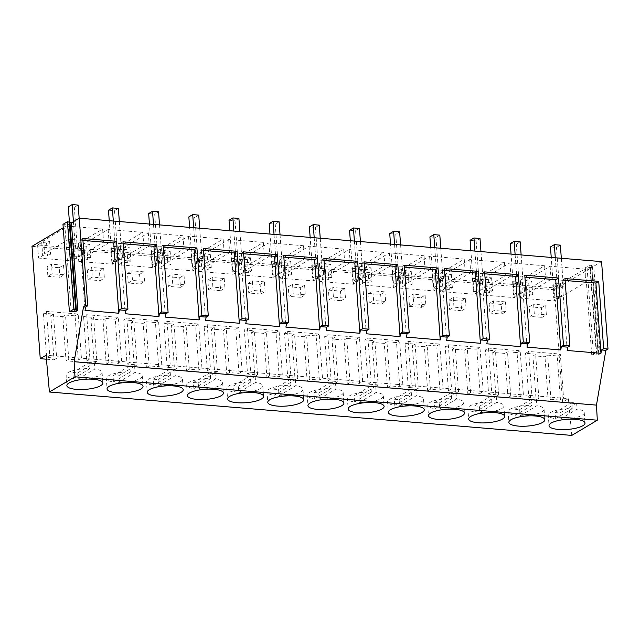 <?xml version="1.0" encoding="UTF-8"?>
<svg xmlns="http://www.w3.org/2000/svg" width="640" height="640" viewBox="0 0 640 640"><rect width="100%" height="100%" fill="white"/><g stroke="black" fill="none" stroke-linecap="round" stroke-linejoin="round"><path stroke-width="0.48" stroke-dasharray="3.2 2.4" d="M560.28 419.088A18.04 5.064 175.8 0 0 584.248 412.632A18.04 5.064 175.8 0 0 584.248 412.576A18.04 5.064 175.8 0 0 577.048 409.104L560.28 419.088L559.832 412.968L555.008 412.568L555.464 418.688A18.04 5.064 175.8 0 1 548.264 415.216L549.032 425.712M559.832 412.968L576.6 402.984L571.776 402.584L572.224 408.704A18.04 5.064 175.8 0 0 548.264 415.16A18.04 5.064 175.8 0 0 548.264 415.216M572.224 408.704L555.464 418.688M571.776 402.584L555.008 412.568M576.6 402.984L577.048 409.104M520.104 415.752A18.04 5.064 175.8 0 0 544.072 409.296A18.04 5.064 175.8 0 0 544.064 409.232A18.04 5.064 175.8 0 0 536.872 405.768L520.104 415.752L519.656 409.632L514.832 409.224L515.28 415.352A18.04 5.064 175.8 0 1 508.08 411.88L508.856 422.368M519.656 409.632L536.416 399.648L531.6 399.248L532.048 405.368A18.04 5.064 175.8 0 0 508.08 411.824A18.04 5.064 175.8 0 0 508.08 411.88M532.048 405.368L515.28 415.352M531.6 399.248L514.832 409.224M536.416 399.648L536.872 405.768M555.288 257.768L557.344 285.744L553.48 288.048L551.232 257.432M561.32 258.272L563.376 286.248L557.344 285.744M550.464 246.952L556.488 247.456L559.504 288.552L553.48 288.048M563.376 286.248L559.504 288.552M560.352 245.152L556.488 247.456M515.112 254.432L517.168 282.408L513.304 284.712L511.048 254.088M521.136 254.928L523.192 282.912L517.168 282.408M510.28 243.616L516.312 244.112L519.328 285.208L513.304 284.712M523.192 282.912L519.328 285.208M520.176 241.816L516.312 244.112M601.576 261.616L593.744 266.28L600.16 353.712L598.232 354.864L591.744 355.184L596.208 352.528L600.16 353.712M571.76 435.416L568.4 398.64L46.056 355.232M598.232 354.864L591.808 267.432L554.344 289.744L562.592 402.096L568.4 398.64M564.968 278.56L562.16 280.232L565.104 280.472M562.16 280.232L567.192 350.488M524.784 275.216L521.976 276.888L524.928 277.136M521.976 276.888L527.016 347.152M591.808 267.432L585.32 267.752L589.784 265.096L593.744 266.28M554.344 289.744L32 246.328M62.976 224.344L69.464 224.024L63.224 227.736M118.528 246.832L142.8 232.376L108.136 229.496L83.864 243.952L89.776 244.44L86.728 246.256L81.888 245.856L77.776 248.304L111.528 251.104L115.64 248.656L110.8 248.256L113.848 246.44L118.528 246.832L119.488 259.944L114.808 259.56L113.848 246.44M78.344 243.496L102.624 229.032L67.96 226.152L43.68 240.608L49.592 241.104L46.552 242.912L41.712 242.512L37.6 244.96L71.352 247.768L75.464 245.32L70.624 244.92L73.664 243.104L78.344 243.496L79.304 256.608L74.632 256.216L73.664 243.104M158.704 250.168L182.984 235.712L148.32 232.832L124.04 247.288L129.952 247.784L126.912 249.592L122.072 249.192L117.96 251.64L151.712 254.448L155.824 252L150.984 251.592L154.024 249.784L158.704 250.168L159.664 263.288L154.992 262.896L154.024 249.784M359.608 266.864L383.888 252.408L349.216 249.528L324.944 263.984L330.856 264.48L327.808 266.288L322.968 265.888L318.856 268.336L352.608 271.144L356.72 268.696L351.88 268.288L354.928 266.48L359.608 266.864L360.568 279.984L355.888 279.592L354.928 266.48M319.424 263.528L343.704 249.072L309.04 246.192L284.76 260.648L290.672 261.136L287.632 262.952L282.792 262.552L278.68 265L312.432 267.8L316.544 265.352L311.704 264.952L314.744 263.136L319.424 263.528L320.392 276.64L315.712 276.256L314.744 263.136M520.328 280.224L544.608 265.768L509.944 262.888L485.664 277.344L491.576 277.832L488.528 279.648L483.688 279.248L479.576 281.696L513.328 284.496L517.44 282.048L512.608 281.648L515.648 279.832L520.328 280.224L521.288 293.336L516.608 292.952L515.648 279.832M560.504 283.56L584.784 269.104L550.12 266.224L525.84 280.68L531.752 281.176L528.712 282.984L523.872 282.584L519.76 285.032L553.512 287.84L557.624 285.392L552.784 284.984L555.832 283.176L560.504 283.56L561.472 296.68L556.792 296.288L555.832 283.176M480.144 276.888L504.424 262.424L469.76 259.544L445.48 274L451.392 274.496L448.352 276.304L443.512 275.904L439.4 278.352L473.152 281.16L477.264 278.712L472.424 278.312L475.472 276.496L480.144 276.888L481.112 290L476.432 289.608L475.472 276.496M399.784 270.208L424.064 255.752L389.4 252.872L365.12 267.328L371.032 267.816L367.992 269.632L363.152 269.224L359.04 271.672L392.792 274.48L396.904 272.032L392.064 271.632L395.104 269.816L399.784 270.208L400.752 283.32L396.072 282.936L395.104 269.816M439.968 273.544L464.248 259.088L429.584 256.208L405.304 270.664L411.216 271.152L408.168 272.968L403.328 272.568L399.216 275.016L432.968 277.816L437.08 275.368L432.24 274.968L435.288 273.16L439.968 273.544L440.928 286.664L436.248 286.272L435.288 273.16M279.248 260.192L303.528 245.728L268.856 242.848L244.584 257.304L250.496 257.8L247.448 259.608L242.608 259.208L238.496 261.656L272.248 264.464L276.36 262.016L271.52 261.616L274.568 259.8L279.248 260.192L280.208 273.304L275.528 272.912L274.568 259.8M198.888 253.512L223.16 239.056L188.496 236.176L164.224 250.632L170.136 251.12L167.088 252.936L162.248 252.528L158.136 254.976L191.888 257.784L196 255.336L191.16 254.936L194.208 253.12L198.888 253.512L199.848 266.624L195.168 266.24L194.208 253.12M239.064 256.848L263.344 242.392L228.68 239.512L204.4 253.968L210.312 254.456L207.272 256.272L202.432 255.872L198.32 258.32L232.072 261.12L236.184 258.672L231.344 258.272L234.384 256.464L239.064 256.848L240.032 269.968L235.352 269.576L234.384 256.464M562.592 402.096L548.208 400.896L550.912 399.288L547.672 355.136L557.232 355.928L560.336 354.08L528.672 351.448L525.568 353.296L535.616 354.128L532.912 355.744L544.968 356.744L547.672 355.136M550.912 399.288L560.48 400.08L563.576 398.24L560.336 354.08M548.208 400.896L544.968 356.744M46.416 359.2L53.992 359.824L50.752 315.672L62.8 316.672L66.048 360.824L94.176 363.168L90.928 319.008L102.984 320.016L106.224 364.168L134.352 366.504L131.112 322.352L143.168 323.352L146.408 367.504L174.536 369.84L171.288 325.688L183.344 326.688L186.584 370.848L214.712 373.184L211.472 329.032L223.528 330.032L226.768 374.184L254.896 376.52L251.648 332.368L263.704 333.368L266.944 377.528L295.072 379.864L291.832 335.704L303.888 336.712L307.128 380.864L335.256 383.2L332.008 339.048L344.064 340.048L347.304 384.2L375.432 386.536L372.192 342.384L384.248 343.384L387.488 387.544L415.616 389.88L412.368 345.728L424.424 346.728L427.664 390.88L455.792 393.216L452.552 349.064L464.608 350.064L467.848 394.224L495.976 396.56L492.728 352.4L504.784 353.408L508.024 397.56L536.152 399.896L532.912 355.744M127.512 273.384L139.568 274.392L140.272 284.008L128.224 283.008L132.512 280.448L131.808 270.832L127.512 273.384L128.224 283.008M409.48 306.376L421.536 307.384L420.832 297.76L408.776 296.76L409.48 306.376L413.776 303.824L413.072 294.208L408.776 296.76M448.952 300.104L461.008 301.104L461.712 310.72L449.664 309.72L453.96 307.16L453.248 297.544L448.952 300.104L449.664 309.72M248.056 283.408L260.112 284.408L260.816 294.024L248.76 293.024L253.056 290.464L252.352 280.848L248.056 283.408L248.76 293.024M368.592 293.424L380.648 294.424L381.352 304.04L369.304 303.04L373.592 300.48L372.888 290.864L368.592 293.424L369.304 303.04M529.312 306.776L541.368 307.784L542.08 317.4L530.024 316.4L534.32 313.84L533.608 304.224L529.312 306.776L530.024 316.4M207.872 280.064L219.928 281.064L220.632 290.688L208.584 289.68L212.872 287.128L212.168 277.512L207.872 280.064L208.584 289.68M167.696 276.728L179.752 277.728L180.456 287.344L168.4 286.344L172.696 283.784L171.992 274.168L167.696 276.728L168.4 286.344M288.232 286.744L300.288 287.744L300.992 297.36L288.944 296.36L293.232 293.808L292.528 284.184L288.232 286.744L288.944 296.36M328.416 290.08L340.472 291.088L341.176 300.704L329.12 299.704L333.416 297.144L332.712 287.528L328.416 290.08L329.12 299.704M489.84 313.056L501.896 314.064L501.192 304.44L489.136 303.44L489.84 313.056L494.136 310.504L493.432 300.88L489.136 303.44M88.04 279.664L100.096 280.664L99.392 271.048L87.336 270.048L88.04 279.664L92.336 277.112L91.632 267.488L87.336 270.048M47.864 276.328L59.912 277.328L59.208 267.712L47.152 266.712L47.864 276.328L52.152 273.768L51.448 264.152L47.152 266.712M590.36 267.312L596.784 354.744M592.296 266.16L598.72 353.592M495.976 396.56L498.68 394.944L488.632 394.112L485.392 349.96L488.488 348.112L491.736 392.264L488.632 394.112M467.848 394.224L470.552 392.608L480.12 393.4L483.216 391.56L479.976 347.408L448.312 344.776L445.208 346.616L455.256 347.456L452.552 349.064M591.576 265.24L597.992 352.672M589.784 265.096L596.208 352.528M585.32 267.752L591.744 355.184M587.104 267.904L593.528 355.336M483.688 279.248L484.656 292.36L480.544 294.808L514.296 297.616L518.408 295.168L513.568 294.76L516.608 292.952M488.528 279.648L489.496 292.76L484.656 292.36M479.576 281.696L480.544 294.808M513.328 284.496L514.296 297.616M517.44 282.048L518.408 295.168M512.608 281.648L513.568 294.76M544.608 265.768L545.568 278.88L521.288 293.336M509.944 262.888L510.904 276L545.568 278.88M485.664 277.344L486.624 290.456L492.536 290.952L489.496 292.76M510.904 276L486.624 290.456M491.576 277.832L492.536 290.952M523.872 282.584L524.832 295.696L520.72 298.144L554.472 300.952L558.584 298.504L553.744 298.104L556.792 296.288M528.712 282.984L529.672 296.104L524.832 295.696M519.76 285.032L520.72 298.144M553.512 287.84L554.472 300.952M557.624 285.392L558.584 298.504M552.784 284.984L553.744 298.104M584.784 269.104L585.752 282.224L561.472 296.68M550.12 266.224L551.08 279.344L585.752 282.224M525.84 280.68L526.808 293.8L532.72 294.288L529.672 296.104M551.08 279.344L526.808 293.8M531.752 281.176L532.72 294.288M508.024 397.56L510.736 395.952L520.296 396.744L523.392 394.896L520.152 350.744L488.488 348.112M536.152 399.896L538.856 398.288L528.816 397.448L525.568 353.296M528.672 351.448L531.912 395.608L528.816 397.448M560.48 400.08L557.232 355.928M538.856 398.288L535.616 354.128M510.736 395.952L507.488 351.792L504.784 353.408M520.296 396.744L517.056 352.592L507.488 351.792M517.056 352.592L520.152 350.744M492.728 352.4L495.44 350.792L485.392 349.96M498.68 394.944L495.44 350.792M501.192 304.44L505.488 301.888L493.432 300.88M501.896 314.064L506.192 311.504L494.136 310.504M505.488 301.888L506.192 311.504M541.368 307.784L545.664 305.224L546.368 314.84L534.32 313.84M542.08 317.4L546.368 314.84M545.664 305.224L533.608 304.224M479.92 412.408A18.04 5.064 175.8 0 0 503.888 405.952A18.04 5.064 175.8 0 0 503.888 405.896A18.04 5.064 175.8 0 0 496.688 402.424L479.92 412.408L479.472 406.288L474.648 405.888L475.104 412.008A18.04 5.064 175.8 0 1 467.904 408.536L468.672 419.032M479.472 406.288L496.24 396.304L491.416 395.904L491.864 402.024A18.04 5.064 175.8 0 0 467.904 408.48A18.04 5.064 175.8 0 0 467.904 408.536M491.864 402.024L475.104 412.008M491.416 395.904L474.648 405.888M496.24 396.304L496.688 402.424M439.744 409.072A18.04 5.064 175.8 0 0 463.712 402.616A18.04 5.064 175.8 0 0 463.704 402.56A18.04 5.064 175.8 0 0 456.512 399.088L439.744 409.072L439.296 402.952L434.472 402.552L434.92 408.672A18.04 5.064 175.8 0 1 427.72 405.2L428.496 415.688M439.296 402.952L456.056 392.968L451.24 392.568L451.688 398.688A18.04 5.064 175.8 0 0 427.72 405.144A18.04 5.064 175.8 0 0 427.72 405.2M451.688 398.688L434.92 408.672M451.24 392.568L434.472 402.552M456.056 392.968L456.512 399.088M399.56 405.728A18.04 5.064 175.8 0 0 423.528 399.272A18.04 5.064 175.8 0 0 423.528 399.216A18.04 5.064 175.8 0 0 416.328 395.752L399.56 405.728L399.112 399.608L394.288 399.208L394.744 405.328A18.04 5.064 175.8 0 1 387.544 401.864L388.312 412.352M399.112 399.608L415.88 389.624L411.056 389.224L411.504 395.344A18.04 5.064 175.8 0 0 387.544 401.8A18.04 5.064 175.8 0 0 387.544 401.864M411.504 395.344L394.744 405.328M411.056 389.224L394.288 399.208M415.88 389.624L416.328 395.752M474.928 251.088L476.984 279.072L473.12 281.368L470.872 250.752M480.96 251.592L483.008 279.568L476.984 279.072M470.104 240.272L476.128 240.776L479.144 281.872L473.12 281.368M483.008 279.568L479.144 281.872M479.992 238.472L476.128 240.776M434.752 247.752L436.808 275.728L432.936 278.032L430.688 247.416M440.776 248.248L442.832 276.232L436.808 275.728M429.92 236.936L435.952 237.44L438.968 278.528L432.936 278.032M442.832 276.232L438.968 278.528M439.816 235.136L435.952 237.44M394.568 244.408L396.624 272.392L392.76 274.688L390.512 244.072M400.6 244.912L402.648 272.888L396.624 272.392M389.744 233.6L395.768 234.096L398.784 275.192L392.76 274.688M402.648 272.888L398.784 275.192M399.632 231.8L395.768 234.096M451.392 274.496L452.36 287.608L449.312 289.424L444.472 289.024L440.36 291.472L474.112 294.272L478.224 291.824L473.384 291.424L476.432 289.608M445.48 274L446.448 287.12L452.36 287.608M448.352 276.304L449.312 289.424M443.512 275.904L444.472 289.024M439.4 278.352L440.36 291.472M473.152 281.16L474.112 294.272M477.264 278.712L478.224 291.824M472.424 278.312L473.384 291.424M504.424 262.424L505.384 275.544L481.112 290M469.76 259.544L470.72 272.664L505.384 275.544M470.72 272.664L446.448 287.12M367.992 269.632L368.952 282.744L364.112 282.344L360 284.792L393.752 287.592L397.864 285.144L393.024 284.744L396.072 282.936M371.032 267.816L372 280.928L368.952 282.744M363.152 269.224L364.112 282.344M359.04 271.672L360 284.792M392.792 274.48L393.752 287.592M396.904 272.032L397.864 285.144M392.064 271.632L393.024 284.744M424.064 255.752L425.024 268.864L400.752 283.32M389.4 252.872L390.36 265.984L425.024 268.864M365.12 267.328L366.088 280.44L372 280.928M390.36 265.984L366.088 280.44M408.168 272.968L409.136 286.08L404.296 285.68L400.184 288.128L433.936 290.936L438.048 288.488L433.208 288.088L436.248 286.272M411.216 271.152L412.176 284.272L409.136 286.08M403.328 272.568L404.296 285.68M399.216 275.016L400.184 288.128M432.968 277.816L433.936 290.936M437.08 275.368L438.048 288.488M432.24 274.968L433.208 288.088M464.248 259.088L465.208 272.2L440.928 286.664M429.584 256.208L430.544 269.32L465.208 272.2M405.304 270.664L406.264 283.776L412.176 284.272M430.544 269.32L406.264 283.776M427.664 390.88L430.376 389.272L439.936 390.064L443.032 388.216L439.792 344.064L408.128 341.432L405.032 343.28L415.08 344.112L412.368 345.728M455.792 393.216L458.496 391.608L448.456 390.776L445.208 346.616M448.312 344.776L451.552 388.928L448.456 390.776M430.376 389.272L427.128 345.112L424.424 346.728M439.936 390.064L436.696 345.912L427.128 345.112M436.696 345.912L439.792 344.064M415.616 389.88L418.32 388.272L415.08 344.112M418.32 388.272L408.272 387.432L405.032 343.28M408.128 341.432L411.376 385.592L408.272 387.432M387.488 387.544L390.192 385.928L399.752 386.728L402.856 384.88L399.608 340.728L367.952 338.096L364.848 339.944L374.896 340.776L372.192 342.384M390.192 385.928L386.952 341.776L384.248 343.384M399.752 386.728L396.512 342.568L386.952 341.776M396.512 342.568L399.608 340.728M375.432 386.536L378.136 384.928L374.896 340.776M347.304 384.2L350.016 382.592L359.576 383.384L362.672 381.544L359.432 337.384L327.768 334.752L324.672 336.6L334.72 337.432L332.008 339.048M378.136 384.928L368.096 384.096L364.848 339.944M367.952 338.096L371.192 382.248L368.096 384.096M470.552 392.608L467.312 348.456L464.608 350.064M480.12 393.4L476.872 349.248L467.312 348.456M476.872 349.248L479.976 347.408M458.496 391.608L455.256 347.456M420.832 297.76L425.12 295.208L413.072 294.208M421.536 307.384L425.832 304.824L413.776 303.824M425.12 295.208L425.832 304.824M380.648 294.424L384.944 291.864L372.888 290.864M381.352 304.04L385.648 301.488L373.592 300.48M384.944 291.864L385.648 301.488M461.008 301.104L465.304 298.544L466.008 308.16L453.96 307.16M461.712 310.72L466.008 308.16M465.304 298.544L453.248 297.544M444.424 268.544L441.616 270.216L446.656 340.472M441.616 270.216L444.568 270.456M484.608 271.88L481.8 273.552L486.832 343.808M481.8 273.552L484.744 273.8M404.248 265.2L401.44 266.872L406.472 337.128M401.44 266.872L404.384 267.12M359.384 402.392A18.04 5.064 175.8 0 0 383.352 395.936A18.04 5.064 175.8 0 0 383.344 395.88A18.04 5.064 175.8 0 0 376.144 392.408L359.384 402.392L358.936 396.272L354.112 395.872L354.56 401.992A18.04 5.064 175.8 0 1 347.36 398.52L348.136 409.016M358.936 396.272L375.696 386.288L370.88 385.888L371.328 392.008A18.04 5.064 175.8 0 0 347.36 398.464A18.04 5.064 175.8 0 0 347.36 398.52M371.328 392.008L354.56 401.992M370.88 385.888L354.112 395.872M375.696 386.288L376.144 392.408M319.2 399.056A18.04 5.064 175.8 0 0 343.168 392.6A18.04 5.064 175.8 0 0 343.168 392.536A18.04 5.064 175.8 0 0 335.968 389.072L319.2 399.056L318.752 392.936L313.928 392.528L314.384 398.656A18.04 5.064 175.8 0 1 307.184 395.184L307.952 405.672M318.752 392.936L335.52 382.952L330.696 382.552L331.144 388.672A18.04 5.064 175.8 0 0 307.176 395.128A18.04 5.064 175.8 0 0 307.184 395.184M331.144 388.672L314.384 398.656M330.696 382.552L313.928 392.528M335.52 382.952L335.968 389.072M354.392 241.072L356.448 269.048L352.576 271.352L350.328 240.736M360.416 241.576L362.472 269.552L356.448 269.048M349.56 230.256L355.592 230.76L358.608 271.856L352.576 271.352M362.472 269.552L358.608 271.856M359.456 228.456L355.592 230.76M314.208 237.736L316.264 265.712L312.4 268.016L310.152 237.392M320.24 238.232L322.288 266.216L316.264 265.712M309.384 226.92L315.408 227.416L318.424 268.512L312.4 268.016M322.288 266.216L318.424 268.512M319.272 225.12L315.408 227.416M364.064 261.864L361.256 263.536L364.208 263.776M361.256 263.536L366.288 333.792M323.888 258.52L321.08 260.192L324.024 260.44M321.08 260.192L326.112 330.456M295.072 379.864L297.776 378.248L287.736 377.416L284.488 333.264L287.592 331.416L290.832 375.568L287.736 377.416M266.944 377.528L269.656 375.912L279.216 376.704L282.312 374.864L279.072 330.712L247.408 328.08L244.312 329.92L254.352 330.76L251.648 332.368M282.792 262.552L283.752 275.664L279.64 278.112L313.392 280.92L317.504 278.472L312.664 278.064L315.712 276.256M287.632 262.952L288.592 276.064L283.752 275.664M278.68 265L279.64 278.112M312.432 267.8L313.392 280.92M316.544 265.352L317.504 278.472M311.704 264.952L312.664 278.064M343.704 249.072L344.664 262.184L320.392 276.64M309.04 246.192L310 259.304L344.664 262.184M284.76 260.648L285.72 273.76L291.64 274.256L288.592 276.064M310 259.304L285.72 273.76M290.672 261.136L291.64 274.256M322.968 265.888L323.936 279L319.824 281.448L353.576 284.256L357.688 281.808L352.848 281.408L355.888 279.592M327.808 266.288L328.776 279.408L323.936 279M318.856 268.336L319.824 281.448M352.608 271.144L353.576 284.256M356.72 268.696L357.688 281.808M351.88 268.288L352.848 281.408M383.888 252.408L384.848 265.528L360.568 279.984M349.216 249.528L350.184 262.648L384.848 265.528M324.944 263.984L325.904 277.104L331.816 277.592L328.776 279.408M350.184 262.648L325.904 277.104M330.856 264.48L331.816 277.592M307.128 380.864L309.832 379.256L319.392 380.048L322.496 378.2L319.248 334.048L287.592 331.416M335.256 383.2L337.96 381.592L327.912 380.752L324.672 336.6M327.768 334.752L331.016 378.912L327.912 380.752M359.576 383.384L356.336 339.232L359.432 337.384M356.336 339.232L346.768 338.44L350.016 382.592M344.064 340.048L346.768 338.44M337.96 381.592L334.72 337.432M309.832 379.256L306.592 335.096L303.888 336.712M319.392 380.048L316.152 335.896L306.592 335.096M316.152 335.896L319.248 334.048M291.832 335.704L294.536 334.096L284.488 333.264M297.776 378.248L294.536 334.096M300.288 287.744L304.584 285.192L292.528 284.184M300.992 297.36L305.288 294.808L293.232 293.808M304.584 285.192L305.288 294.808M340.472 291.088L344.76 288.528L345.472 298.144L333.416 297.144M341.176 300.704L345.472 298.144M344.76 288.528L332.712 287.528M279.024 395.712A18.04 5.064 175.8 0 0 302.992 389.256A18.04 5.064 175.8 0 0 302.984 389.2A18.04 5.064 175.8 0 0 295.784 385.728L279.024 395.712L278.576 389.592L273.752 389.192L274.2 395.312A18.04 5.064 175.8 0 1 267 391.84L267.776 402.336M278.576 389.592L295.336 379.608L290.52 379.208L290.968 385.328A18.04 5.064 175.8 0 0 267 391.784A18.04 5.064 175.8 0 0 267 391.84M290.968 385.328L274.2 395.312M290.52 379.208L273.752 389.192M295.336 379.608L295.784 385.728M238.84 392.376A18.04 5.064 175.8 0 0 262.808 385.92A18.04 5.064 175.8 0 0 262.808 385.864A18.04 5.064 175.8 0 0 255.608 382.392L238.84 392.376L238.392 386.256L233.568 385.856L234.024 391.976A18.04 5.064 175.8 0 1 226.824 388.504L227.592 398.992M238.392 386.256L255.16 376.272L250.336 375.872L250.784 381.992A18.04 5.064 175.8 0 0 226.816 388.448A18.04 5.064 175.8 0 0 226.824 388.504M250.784 381.992L234.024 391.976M250.336 375.872L233.568 385.856M255.16 376.272L255.608 382.392M198.664 389.032A18.04 5.064 175.8 0 0 222.632 382.576A18.04 5.064 175.8 0 0 222.624 382.52A18.04 5.064 175.8 0 0 215.424 379.056L198.664 389.032L198.216 382.912L193.392 382.512L193.84 388.632A18.04 5.064 175.8 0 1 186.64 385.168L187.416 395.656M198.216 382.912L214.976 372.928L210.16 372.528L210.608 378.648A18.04 5.064 175.8 0 0 186.64 385.104A18.04 5.064 175.8 0 0 186.64 385.168M210.608 378.648L193.84 388.632M210.16 372.528L193.392 382.512M214.976 372.928L215.424 379.056M274.032 234.392L276.088 262.376L272.216 264.672L269.968 234.056M280.056 234.896L282.112 262.872L276.088 262.376M269.2 223.576L275.232 224.08L278.248 265.176L272.216 264.672M282.112 262.872L278.248 265.176M279.096 221.776L275.232 224.08M233.848 231.056L235.904 259.032L232.04 261.336L229.792 230.72M239.88 231.552L241.928 259.536L235.904 259.032M229.024 220.24L235.048 220.744L238.064 261.832L232.04 261.336M241.928 259.536L238.064 261.832M238.912 218.44L235.048 220.744M193.672 227.712L195.72 255.696L191.856 257.992L189.608 227.376M199.696 228.216L201.752 256.192L195.72 255.696M188.84 216.904L194.872 217.4L197.888 258.496L191.856 257.992M201.752 256.192L197.888 258.496M198.736 215.104L194.872 217.4M250.496 257.8L251.456 270.912L248.408 272.728L243.576 272.328L239.464 274.776L273.216 277.576L277.328 275.128L272.488 274.728L275.528 272.912M244.584 257.304L245.544 270.424L251.456 270.912M247.448 259.608L248.408 272.728M242.608 259.208L243.576 272.328M238.496 261.656L239.464 274.776M272.248 264.464L273.216 277.576M276.36 262.016L277.328 275.128M271.52 261.616L272.488 274.728M303.528 245.728L304.488 258.848L280.208 273.304M268.856 242.848L269.824 255.968L304.488 258.848M269.824 255.968L245.544 270.424M167.088 252.936L168.048 266.048L163.216 265.648L159.104 268.096L192.856 270.896L196.968 268.448L192.128 268.048L195.168 266.24M170.136 251.12L171.096 264.232L168.048 266.048M162.248 252.528L163.216 265.648M158.136 254.976L159.104 268.096M191.888 257.784L192.856 270.896M196 255.336L196.968 268.448M191.16 254.936L192.128 268.048M223.16 239.056L224.128 252.168L199.848 266.624M188.496 236.176L189.464 249.288L224.128 252.168M164.224 250.632L165.184 263.744L171.096 264.232M189.464 249.288L165.184 263.744M207.272 256.272L208.232 269.384L203.392 268.984L199.28 271.432L233.032 274.24L237.144 271.792L232.304 271.384L235.352 269.576M210.312 254.456L211.272 267.576L208.232 269.384M202.432 255.872L203.392 268.984M198.32 258.32L199.28 271.432M232.072 261.12L233.032 274.24M236.184 258.672L237.144 271.792M231.344 258.272L232.304 271.384M263.344 242.392L264.304 255.504L240.032 269.968M228.68 239.512L229.64 252.624L264.304 255.504M204.4 253.968L205.36 267.08L211.272 267.576M229.64 252.624L205.36 267.08M226.768 374.184L229.472 372.576L239.032 373.368L242.136 371.52L238.888 327.368L207.232 324.736L204.128 326.584L214.176 327.416L211.472 329.032M254.896 376.52L257.6 374.912L247.552 374.08L244.312 329.92M247.408 328.08L250.656 372.232L247.552 374.08M229.472 372.576L226.232 328.416L223.528 330.032M239.032 373.368L235.792 329.216L226.232 328.416M235.792 329.216L238.888 327.368M214.712 373.184L217.416 371.576L214.176 327.416M217.416 371.576L207.376 370.736L204.128 326.584M207.232 324.736L210.472 368.896L207.376 370.736M186.584 370.848L189.296 369.232L198.856 370.032L201.952 368.184L198.712 324.032L167.048 321.4L163.952 323.248L173.992 324.08L171.288 325.688M189.296 369.232L186.048 325.08L183.344 326.688M198.856 370.032L195.616 325.872L186.048 325.08M195.616 325.872L198.712 324.032M174.536 369.84L177.24 368.232L173.992 324.08M146.408 367.504L149.112 365.896L158.672 366.688L161.776 364.848L158.528 320.688L126.872 318.056L123.768 319.904L133.816 320.736L131.112 322.352M177.24 368.232L167.192 367.4L163.952 323.248M167.048 321.4L170.288 365.552L167.192 367.4M269.656 375.912L266.408 331.76L263.704 333.368M279.216 376.704L275.976 332.552L266.408 331.76M275.976 332.552L279.072 330.712M257.6 374.912L254.352 330.76M219.928 281.064L224.224 278.512L212.168 277.512M220.632 290.688L224.928 288.128L212.872 287.128M224.224 278.512L224.928 288.128M179.752 277.728L184.04 275.168L171.992 274.168M180.456 287.344L184.752 284.792L172.696 283.784M184.04 275.168L184.752 284.792M260.112 284.408L264.4 281.848L265.112 291.464L253.056 290.464M260.816 294.024L265.112 291.464M264.4 281.848L252.352 280.848M243.528 251.848L240.72 253.512L245.752 323.776M240.72 253.512L243.664 253.76M283.704 255.184L280.896 256.856L285.928 327.112M280.896 256.856L283.848 257.104M203.344 248.504L200.536 250.176L205.568 320.432M200.536 250.176L203.488 250.424M158.48 385.696A18.04 5.064 175.8 0 0 182.448 379.24A18.04 5.064 175.8 0 0 182.448 379.184A18.04 5.064 175.8 0 0 175.248 375.712L158.48 385.696L158.032 379.576L153.208 379.176L153.656 385.296A18.04 5.064 175.8 0 1 146.464 381.824L147.232 392.32M158.032 379.576L174.8 369.592L169.976 369.192L170.424 375.312A18.04 5.064 175.8 0 0 146.456 381.768A18.04 5.064 175.8 0 0 146.464 381.824M170.424 375.312L153.656 385.296M169.976 369.192L153.208 379.176M174.8 369.592L175.248 375.712M118.304 382.36A18.04 5.064 175.8 0 0 142.264 375.904A18.04 5.064 175.8 0 0 142.264 375.84A18.04 5.064 175.8 0 0 135.064 372.376L118.304 382.36L117.848 376.24L113.032 375.832L113.48 381.96A18.04 5.064 175.8 0 1 106.28 378.488L107.056 388.976M117.848 376.24L134.616 366.256L129.8 365.856L130.248 371.976A18.04 5.064 175.8 0 0 106.28 378.432A18.04 5.064 175.8 0 0 106.28 378.488M130.248 371.976L113.48 381.96M129.8 365.856L113.032 375.832M134.616 366.256L135.064 372.376M78.12 379.016A18.04 5.064 175.8 0 0 102.088 372.56A18.04 5.064 175.8 0 0 102.088 372.504A18.04 5.064 175.8 0 0 94.888 369.032L78.12 379.016L77.672 372.896L72.848 372.496L73.296 378.616A18.04 5.064 175.8 0 1 66.104 375.144L66.872 385.64M77.672 372.896L94.44 362.912L89.616 362.512L90.064 368.632A18.04 5.064 175.8 0 0 66.096 375.088A18.04 5.064 175.8 0 0 66.104 375.144M90.064 368.632L73.296 378.616M89.616 362.512L72.848 372.496M94.44 362.912L94.888 369.032M153.488 224.376L155.544 252.352L151.68 254.656L149.432 224.04M159.52 224.88L161.568 252.856L155.544 252.352M148.664 213.56L154.688 214.064L157.704 255.16L151.68 254.656M161.568 252.856L157.704 255.16M158.552 211.76L154.688 214.064M113.312 221.032L115.36 249.016L111.496 251.32L109.248 220.696M119.336 221.536L121.392 249.52L115.36 249.016M108.48 210.224L114.512 210.72L117.528 251.816L111.496 251.32M121.392 249.52L117.528 251.816M118.376 208.424L114.512 210.72M73.424 221.672L75.184 245.68L71.32 247.976L69.416 222.064M79.16 218.248L81.208 246.176L75.184 245.68M68.304 206.88L74.328 207.384L77.344 248.48L71.32 247.976M81.208 246.176L77.344 248.48M78.192 205.08L74.328 207.384M69.464 224.024L75.888 311.456M68.024 223.904L74.44 311.336M64.768 224.488L71.184 311.928M129.952 247.784L130.912 260.896L127.872 262.712L123.032 262.304L118.92 264.752L152.672 267.56L156.784 265.112L151.944 264.712L154.992 262.896M124.04 247.288L125 260.408L130.912 260.896M126.912 249.592L127.872 262.712M122.072 249.192L123.032 262.304M117.96 251.64L118.92 264.752M151.712 254.448L152.672 267.56M155.824 252L156.784 265.112M150.984 251.592L151.944 264.712M182.984 235.712L183.944 248.832L159.664 263.288M148.32 232.832L149.28 245.952L183.944 248.832M149.28 245.952L125 260.408M46.552 242.912L47.512 256.032L42.672 255.632L38.56 258.08L72.312 260.88L76.424 258.432L71.584 258.032L74.632 256.216M49.592 241.104L50.552 254.216L47.512 256.032M41.712 242.512L42.672 255.632M37.6 244.96L38.56 258.08M71.352 247.768L72.312 260.88M75.464 245.32L76.424 258.432M70.624 244.92L71.584 258.032M102.624 229.032L103.584 242.152L79.304 256.608M67.96 226.152L68.92 239.272L103.584 242.152M43.68 240.608L44.64 253.728L50.552 254.216M68.92 239.272L44.64 253.728M86.728 246.256L87.688 259.368L82.856 258.968L78.744 261.416L112.496 264.224L116.608 261.776L111.768 261.368L114.808 259.56M89.776 244.44L90.736 257.56L87.688 259.368M81.888 245.856L82.856 258.968M77.776 248.304L78.744 261.416M111.528 251.104L112.496 264.224M115.64 248.656L116.608 261.776M110.8 248.256L111.768 261.368M142.8 232.376L143.768 245.488L119.488 259.944M108.136 229.496L109.104 242.608L143.768 245.488M83.864 243.952L84.824 257.064L90.736 257.56M109.104 242.608L84.824 257.064M106.224 364.168L108.928 362.56L118.496 363.352L121.592 361.504L118.352 317.352L86.688 314.72L83.592 316.568L93.632 317.4L90.928 319.008M134.352 366.504L137.056 364.896L127.016 364.056L123.768 319.904M126.872 318.056L130.112 362.216L127.016 364.056M108.928 362.56L105.688 318.4L102.984 320.016M118.496 363.352L115.256 319.2L105.688 318.4M115.256 319.2L118.352 317.352M94.176 363.168L96.88 361.552L93.632 317.4M96.88 361.552L86.832 360.72L83.592 316.568M86.688 314.72L89.928 358.872L86.832 360.72M66.048 360.824L68.752 359.216L78.312 360.008L81.416 358.168L78.168 314.016L46.512 311.384L43.408 313.224L53.456 314.064L50.752 315.672M68.752 359.216L65.512 315.064L62.8 316.672M78.312 360.008L75.072 315.856L65.512 315.064M75.072 315.856L78.168 314.016M53.992 359.824L56.696 358.216L53.456 314.064M56.696 358.216L46.656 357.384L43.408 313.224M46.512 311.384L49.752 355.536L46.656 357.384M149.112 365.896L145.872 321.744L143.168 323.352M158.672 366.688L155.432 322.536L145.872 321.744M155.432 322.536L158.528 320.688M137.056 364.896L133.816 320.736M99.392 271.048L103.68 268.496L91.632 267.488M100.096 280.664L104.392 278.112L92.336 277.112M103.68 268.496L104.392 278.112M59.208 267.712L63.504 265.152L51.448 264.152M59.912 277.328L64.208 274.768L52.152 273.768M63.504 265.152L64.208 274.768M139.568 274.392L143.864 271.832L144.568 281.448L132.512 280.448M140.272 284.008L144.568 281.448M143.864 271.832L131.808 270.832M122.984 241.824L120.176 243.496L125.208 313.76M120.176 243.496L123.128 243.744M163.16 245.168L160.36 246.84L165.392 317.096M160.36 246.84L163.304 247.08M82.8 238.488L80 240.16L85.032 310.416M80 240.16L82.944 240.4M544.064 409.232L544.84 419.728M584.248 412.576L585.016 423.064M463.704 402.56L464.48 413.048M423.528 399.216L424.296 409.712M503.888 405.896L504.656 416.392M343.168 392.536L343.936 403.032M383.344 395.88L384.12 406.368M262.808 385.864L263.576 396.352M222.624 382.52L223.392 393.016M302.984 389.2L303.752 399.696M142.264 375.84L143.032 386.336M102.088 372.504L102.856 383M182.448 379.184L183.216 389.672"/><path stroke-width="0.96" d="M555.288 257.768L554.328 244.656L560.352 245.152L561.32 258.272M554.328 244.656L550.464 246.952L551.232 257.432M515.112 254.432L514.144 241.312L520.176 241.816L521.136 254.928M514.144 241.312L510.28 243.616L511.048 254.088M82.944 240.4L113.752 242.96L118.784 313.224L85.032 310.416L85.6 307.088L83.512 306.92L74.128 361.712L596.472 405.12L605.856 350.328L601.512 349.968L603.664 348.688L608 349.048L601.576 261.616L79.24 218.208L71.4 222.872L77.824 310.304L75.888 311.456L69.4 311.776L73.864 309.12L77.824 310.304M605.856 350.328L608 349.048M83.512 306.92L85.656 305.64L87.744 305.808L82.8 238.488L116.552 241.296L121.496 308.616L127.928 309.152L122.984 241.824L156.736 244.632L161.68 311.952L168.104 312.488L163.16 245.168L196.912 247.968L201.856 315.296L208.288 315.832L203.344 248.504L237.096 251.312L242.04 318.632L248.472 319.168L243.528 251.848L277.272 254.648L282.216 321.976L288.648 322.504L283.704 255.184L317.456 257.992L322.4 325.312L328.832 325.848L323.888 258.52L357.632 261.328L362.576 328.656L369.008 329.184L364.064 261.864L397.816 264.664L402.76 331.992L409.192 332.528L404.248 265.2L438 268.008L442.936 335.328L449.368 335.864L444.424 268.544L478.176 271.344L483.12 338.672L489.552 339.2L484.608 271.88L518.36 274.688L523.304 342.008L529.728 342.544L524.784 275.216L558.536 278.024L563.48 345.352L569.912 345.88L564.968 278.56L598.72 281.36L595.912 283.032L600.944 353.296L601.512 349.968M600.944 353.296L567.192 350.488L567.76 347.16L561.336 346.624L560.76 349.952L527.016 347.152L527.584 343.824L521.152 343.288L520.584 346.616L486.832 343.808L487.4 340.48L480.976 339.952L480.4 343.28L446.656 340.472L447.224 337.144L440.792 336.608L440.224 339.936L406.472 337.128L407.04 333.808L400.616 333.272L400.04 336.6L366.288 333.792L366.864 330.464L360.432 329.928L359.864 333.256L326.112 330.456L326.68 327.128L320.256 326.592L319.68 329.92L285.928 327.112L286.504 323.784L280.072 323.256L279.504 326.584L245.752 323.776L246.32 320.448L239.896 319.912L239.32 323.24L205.568 320.432L206.144 317.104L199.712 316.576L199.144 319.904L165.392 317.096L165.96 313.768L159.528 313.232L158.96 316.56L125.208 313.76L125.784 310.432L119.352 309.896L118.784 313.224M596.472 405.12L597.312 420.2L74.976 376.792L74.128 361.712M74.976 376.792L49.424 392.008L571.76 435.416L597.312 420.2M598.72 281.36L603.664 348.688M85.656 305.64L79.24 218.208M565.104 280.472L595.912 283.032M569.912 345.88L567.76 347.16M563.48 345.352L561.336 346.624M558.536 278.024L555.728 279.696L560.76 349.952M524.928 277.136L555.728 279.696M529.728 342.544L527.584 343.824M523.304 342.008L521.152 343.288M63.224 227.736L32 246.328L40.248 358.688L46.056 355.232L49.424 392.008M69.4 311.776L62.976 224.344L67.44 221.68L71.4 222.872M147.232 392.256A18.04 5.064 175.8 0 0 147.232 392.32A18.04 5.064 175.8 0 0 165.496 396.056A18.04 5.064 175.8 0 0 183.216 389.736A18.04 5.064 175.8 0 0 183.216 389.672A18.04 5.064 175.8 0 0 164.952 385.936A18.04 5.064 175.8 0 0 147.232 392.256M102.856 383.056A18.04 5.064 175.8 0 0 102.856 383A18.04 5.064 175.8 0 0 84.592 379.264A18.04 5.064 175.8 0 0 66.872 385.584A18.04 5.064 175.8 0 0 66.872 385.64A18.04 5.064 175.8 0 0 85.136 389.376A18.04 5.064 175.8 0 0 102.856 383.056M107.048 388.92A18.04 5.064 175.8 0 0 107.056 388.976A18.04 5.064 175.8 0 0 125.312 392.712A18.04 5.064 175.8 0 0 143.04 386.392A18.04 5.064 175.8 0 0 143.032 386.336A18.04 5.064 175.8 0 0 124.776 382.6A18.04 5.064 175.8 0 0 107.048 388.92M348.128 408.952A18.04 5.064 175.8 0 0 348.136 409.016A18.04 5.064 175.8 0 0 366.392 412.752A18.04 5.064 175.8 0 0 384.12 406.432A18.04 5.064 175.8 0 0 384.12 406.368A18.04 5.064 175.8 0 0 365.856 402.632A18.04 5.064 175.8 0 0 348.128 408.952M343.936 403.088A18.04 5.064 175.8 0 0 343.936 403.032A18.04 5.064 175.8 0 0 325.68 399.296A18.04 5.064 175.8 0 0 307.952 405.616A18.04 5.064 175.8 0 0 307.952 405.672A18.04 5.064 175.8 0 0 326.216 409.408A18.04 5.064 175.8 0 0 343.936 403.088M544.84 419.784A18.04 5.064 175.8 0 0 544.84 419.728A18.04 5.064 175.8 0 0 526.576 415.992A18.04 5.064 175.8 0 0 508.848 422.312A18.04 5.064 175.8 0 0 508.856 422.368A18.04 5.064 175.8 0 0 527.112 426.104A18.04 5.064 175.8 0 0 544.84 419.784M585.016 423.128A18.04 5.064 175.8 0 0 585.016 423.064A18.04 5.064 175.8 0 0 566.76 419.328A18.04 5.064 175.8 0 0 549.032 425.648A18.04 5.064 175.8 0 0 549.032 425.712A18.04 5.064 175.8 0 0 567.296 429.448A18.04 5.064 175.8 0 0 585.016 423.128M428.488 415.632A18.04 5.064 175.8 0 0 428.496 415.688A18.04 5.064 175.8 0 0 446.752 419.424A18.04 5.064 175.8 0 0 464.48 413.104A18.04 5.064 175.8 0 0 464.48 413.048A18.04 5.064 175.8 0 0 446.216 409.312A18.04 5.064 175.8 0 0 428.488 415.632M424.296 409.768A18.04 5.064 175.8 0 0 424.296 409.712A18.04 5.064 175.8 0 0 406.04 405.976A18.04 5.064 175.8 0 0 388.312 412.296A18.04 5.064 175.8 0 0 388.312 412.352A18.04 5.064 175.8 0 0 406.576 416.088A18.04 5.064 175.8 0 0 424.296 409.768M468.672 418.976A18.04 5.064 175.8 0 0 468.672 419.032A18.04 5.064 175.8 0 0 486.936 422.768A18.04 5.064 175.8 0 0 504.656 416.448A18.04 5.064 175.8 0 0 504.656 416.392A18.04 5.064 175.8 0 0 486.4 412.656A18.04 5.064 175.8 0 0 468.672 418.976M227.592 398.936A18.04 5.064 175.8 0 0 227.592 398.992A18.04 5.064 175.8 0 0 245.856 402.728A18.04 5.064 175.8 0 0 263.576 396.408A18.04 5.064 175.8 0 0 263.576 396.352A18.04 5.064 175.8 0 0 245.312 392.616A18.04 5.064 175.8 0 0 227.592 398.936M223.4 393.072A18.04 5.064 175.8 0 0 223.392 393.016A18.04 5.064 175.8 0 0 205.136 389.28A18.04 5.064 175.8 0 0 187.408 395.6A18.04 5.064 175.8 0 0 187.416 395.656A18.04 5.064 175.8 0 0 205.672 399.392A18.04 5.064 175.8 0 0 223.4 393.072M267.768 402.28A18.04 5.064 175.8 0 0 267.776 402.336A18.04 5.064 175.8 0 0 286.032 406.072A18.04 5.064 175.8 0 0 303.76 399.752A18.04 5.064 175.8 0 0 303.752 399.696A18.04 5.064 175.8 0 0 285.496 395.96A18.04 5.064 175.8 0 0 267.768 402.28M46.416 359.2L40.248 358.688M474.928 251.088L473.968 237.976L479.992 238.472L480.96 251.592M473.968 237.976L470.104 240.272L470.872 250.752M434.752 247.752L433.784 234.632L439.816 235.136L440.776 248.248M433.784 234.632L429.92 236.936L430.688 247.416M394.568 244.408L393.608 231.296L399.632 231.8L400.6 244.912M393.608 231.296L389.744 233.6L390.512 244.072M402.76 331.992L400.616 333.272M409.192 332.528L407.04 333.808M449.368 335.864L447.224 337.144M442.936 335.328L440.792 336.608M444.568 270.456L475.368 273.016L480.4 343.28M478.176 271.344L475.368 273.016M483.12 338.672L480.976 339.952M489.552 339.2L487.4 340.48M484.744 273.8L515.552 276.36L520.584 346.616M518.36 274.688L515.552 276.36M404.384 267.12L435.192 269.68L440.224 339.936M438 268.008L435.192 269.68M354.392 241.072L353.424 227.96L359.456 228.456L360.416 241.576M353.424 227.96L349.56 230.256L350.328 240.736M314.208 237.736L313.248 224.616L319.272 225.12L320.24 238.232M313.248 224.616L309.384 226.92L310.152 237.392M397.816 264.664L395.008 266.336L400.04 336.6M364.208 263.776L395.008 266.336M369.008 329.184L366.864 330.464M362.576 328.656L360.432 329.928M357.632 261.328L354.832 263L359.864 333.256M324.024 260.44L354.832 263M328.832 325.848L326.68 327.128M322.4 325.312L320.256 326.592M274.032 234.392L273.064 221.28L279.096 221.776L280.056 234.896M273.064 221.28L269.2 223.576L269.968 234.056M233.848 231.056L232.888 217.936L238.912 218.44L239.88 231.552M232.888 217.936L229.024 220.24L229.792 230.72M193.672 227.712L192.704 214.6L198.736 215.104L199.696 228.216M192.704 214.6L188.84 216.904L189.608 227.376M201.856 315.296L199.712 316.576M208.288 315.832L206.144 317.104M248.472 319.168L246.32 320.448M242.04 318.632L239.896 319.912M243.664 253.76L274.472 256.32L279.504 326.584M277.272 254.648L274.472 256.32M282.216 321.976L280.072 323.256M288.648 322.504L286.504 323.784M283.848 257.104L314.648 259.664L319.68 329.92M317.456 257.992L314.648 259.664M203.488 250.424L234.288 252.984L239.32 323.24M237.096 251.312L234.288 252.984M153.488 224.376L152.528 211.264L158.552 211.76L159.52 224.88M152.528 211.264L148.664 213.56L149.432 224.04M113.312 221.032L112.344 207.92L118.376 208.424L119.336 221.536M112.344 207.92L108.48 210.224L109.248 220.696M73.424 221.672L72.168 204.584L78.192 205.08L79.16 218.248M72.168 204.584L68.304 206.88L69.416 222.064M67.44 221.68L73.864 309.12M69.232 221.832L75.656 309.264M69.952 222.752L76.376 310.184M87.744 305.808L85.6 307.088M127.928 309.152L125.784 310.432M121.496 308.616L119.352 309.896M123.128 243.744L153.928 246.304L158.96 316.56M156.736 244.632L153.928 246.304M161.68 311.952L159.528 313.232M168.104 312.488L165.96 313.768M163.304 247.08L194.112 249.64L199.144 319.904M196.912 247.968L194.112 249.64M116.552 241.296L113.752 242.96"/></g></svg>
